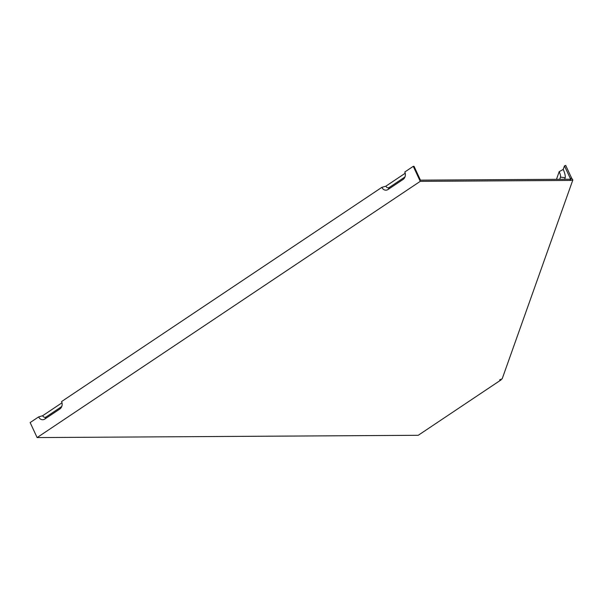 <?xml version="1.0" encoding="UTF-8"?>
<svg xmlns="http://www.w3.org/2000/svg" width="603" height="603" viewBox="0 0 603 603"><rect width="100%" height="100%" fill="white"/><g stroke="black" fill="none" stroke-linecap="round" stroke-linejoin="round"><path stroke-width="0.9" d="M569.971 179.242L571.049 179.234L570.325 178.503L571.569 178.028L572.85 179.958L570.528 180.44L569.971 179.242L420.449 180.139L414.042 166.33L413.274 166.33L420.246 181.345L37.115 437.582L30.15 422.567L38.63 416.899L42.647 415.731L61.996 402.789M405.216 173.242L385.86 186.184L381.85 187.352L61.581 401.553A5.495 4.568 -90.3 0 1 61.559 406.95A5.495 4.568 -90.3 0 1 59.818 409.022L44.848 419.032A5.495 4.568 89.7 0 1 38.63 416.899M381.85 187.352A5.495 4.568 89.7 0 0 388.068 189.485L403.038 179.475A5.495 4.568 -90.3 0 0 404.779 177.403A5.495 4.568 -90.3 0 0 404.794 172.006L413.274 166.33M564.634 179.272L565.177 177.757A6.867 1.681 -110.9 0 0 563.225 169.413L559.2 171.644L556.471 179.325M559.697 179.302L560.481 177.101A4.492 1.1 -110.9 0 0 559.2 171.644M570.325 178.503L564.468 165.893L563.225 169.413M500.972 379.31L501.199 379.8L418.218 435.298L37.115 437.582M564.468 165.893L565.72 165.418L571.569 178.028M572.85 179.958L502.163 378.857L499.676 379.807L501.199 379.8M61.845 406.234A3.113 2.593 89.7 0 1 61.137 406.927L46.175 416.937A3.113 2.593 89.7 0 1 42.647 415.731M405.058 176.694A3.113 2.593 89.7 0 1 404.357 177.388L389.387 187.39A3.113 2.593 89.7 0 1 385.86 186.184M570.528 180.44L420.246 181.345M565.177 177.757L560.481 177.101M44.848 419.032L46.175 416.937M59.818 409.022L61.137 406.927M403.038 179.475L404.357 177.388M388.068 189.485L389.387 187.39"/></g></svg>
